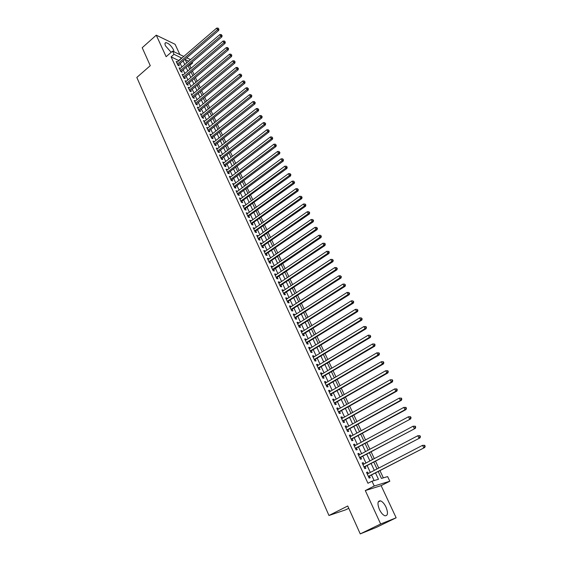 <?xml version="1.0" encoding="UTF-8"?>
<svg xmlns="http://www.w3.org/2000/svg" width="562" height="562" viewBox="0 0 562 562"><rect width="100%" height="100%" fill="white"/><g stroke="black" fill="none" stroke-linecap="round" stroke-linejoin="round"><path stroke-width="0.84" d="M385.996 507.086C384.338 503.707 382.504 501.627 380.516 500.847C377.552 500.735 377.186 503.615 379.413 509.495C381.071 512.888 382.898 514.982 384.893 515.783C387.899 515.867 388.265 512.973 385.996 507.086M174.044 51.844L173.454 49.674C171.15 45.606 168.635 43.26 165.923 42.635C164.785 42.782 164.659 43.878 165.537 45.915L171.157 52.322M378.226 471.56L381.436 478.417L387.639 476.59L389.824 481.227L374.236 486.011L372.002 481.198L378.479 479.288L375.521 472.958M381.134 485.638L365.307 490.563L380.657 523.988L360.249 533.9L376.287 527.423L396.147 517.792L381.134 485.638L389.824 481.227M348.756 508.28L345.735 509.804L328.96 515.495L136.819 77.437L150.265 65.684L142.207 47.714L156.264 35.181L166.141 56.692L172.527 51.128L183.781 56.432M179.896 54.598L175.077 44.286L156.264 35.181M192.204 62.136L192.625 63.014L191.684 62.579M191.052 68.227L189.752 65.459L192.625 63.014M383.34 477.855L379.961 470.661M378.746 468.076L375.528 461.212M374.306 458.62L371.124 451.841M369.908 449.242L366.761 442.547M365.539 439.941L362.434 433.33M361.211 430.71L358.142 424.184M356.912 421.556L353.884 415.114M352.648 412.48L349.662 406.115M348.426 403.474L345.475 397.186M344.232 394.545L341.317 388.335M340.073 385.687L337.193 379.554M335.943 376.891L333.104 370.836M331.854 368.173L329.044 362.188M327.787 359.518L325.019 353.61M323.761 350.934L321.021 345.103M319.764 342.42L317.059 336.652M315.795 333.969L313.125 328.278M311.861 325.581L309.219 319.961M307.955 317.263L305.349 311.706M304.077 309.009L301.506 303.522M300.234 300.81L297.691 295.394M296.413 292.683L293.905 287.337M292.626 284.618L290.147 279.328M288.868 276.609L286.423 271.39M285.138 268.664L282.721 263.508M281.436 260.775L279.047 255.682M277.761 252.949L275.401 247.919M274.115 245.18L271.783 240.213M270.498 237.466L268.193 232.563M266.908 229.816L264.632 224.969M263.339 222.215L261.091 217.431M259.799 214.677L257.579 209.949M256.286 207.188L254.094 202.524M252.795 199.763L250.631 195.147M249.331 192.387L247.196 187.827M245.896 185.06L243.782 180.557M242.482 177.789L240.395 173.342M239.096 170.574L237.038 166.183M235.731 163.409L233.694 159.067M232.394 156.292L230.378 152.007M229.078 149.225L227.09 144.996M225.783 142.214L223.824 138.034M222.517 135.252L220.578 131.122M219.271 128.333L217.353 124.258M216.047 121.469L214.157 117.437M212.843 114.648L210.975 110.672M209.668 107.876L207.821 103.949M206.514 101.153L204.687 97.275M203.374 94.479L201.575 90.644M200.262 87.848L198.484 84.061M197.171 81.258L195.414 77.521M194.101 74.718L192.366 71.023M380.657 523.988L396.147 517.792M368.265 473.52L367.604 472.08L366.508 472.375L369.143 478.058L370.232 477.749L369.459 476.091M363.895 464.1L363.249 462.702L362.153 462.976L364.766 468.61L365.855 468.322L365.096 466.678M359.568 454.749L358.935 453.401L357.832 453.646L360.425 459.231L361.521 458.971L360.769 457.342M355.268 445.483L354.657 444.17L353.547 444.394L356.118 449.937L357.221 449.698L356.47 448.083M351.004 436.295L350.414 435.016L349.297 435.22L351.847 440.713L352.957 440.503L352.212 438.901M346.775 427.176L346.199 425.94L345.082 426.115L347.604 431.567L348.728 431.377L347.99 429.789M342.581 418.128L342.026 416.927L340.902 417.088L343.403 422.498L344.527 422.329L343.796 420.748M338.422 409.157L337.881 407.998L336.75 408.131L339.237 413.492L340.361 413.344L339.638 411.784M334.292 400.249L333.772 399.132L332.634 399.245L335.1 404.563L336.231 404.443L335.514 402.891M330.196 391.419L329.69 390.337L328.552 390.428L330.997 395.704L332.135 395.606L331.418 394.067M326.136 382.659L325.644 381.612L324.499 381.682L326.922 386.923L328.067 386.839L327.365 385.307M322.103 373.969L321.633 372.95L320.481 372.999L322.89 378.198L324.035 378.142L323.333 376.624M318.099 365.342L317.649 364.366L316.49 364.394L318.879 369.55L320.031 369.508L319.335 368.005M314.137 356.786L313.694 355.844L312.535 355.851L314.903 360.966L316.062 360.944L315.373 359.455M310.196 348.3L309.774 347.386L308.608 347.372L310.962 352.451L312.121 352.451L311.439 350.969M306.29 339.87L305.883 338.991L304.709 338.963L307.049 344L308.215 344.021L307.533 342.553M302.412 331.517L302.019 330.667L300.846 330.618L303.164 335.619L304.337 335.655L303.663 334.2M298.57 323.22L298.19 322.405L297.01 322.335L299.307 327.302L300.487 327.358L299.813 325.911M294.748 314.987L294.39 314.207L293.202 314.123L295.486 319.04L296.666 319.118L295.998 317.685M290.961 306.817L290.617 306.072L289.423 305.967L291.692 310.849L292.872 310.941L292.212 309.522M287.203 298.71L286.873 297.993L285.679 297.874L287.927 302.721L289.114 302.834L288.461 301.415M283.473 290.666L283.15 289.978L281.955 289.837L284.182 294.65L285.377 294.783L284.73 293.378M279.771 282.686L279.462 282.026L278.267 281.864L280.473 286.641L281.674 286.789L281.028 285.398M276.097 274.762L275.802 274.13L274.6 273.954L276.792 278.696L277.993 278.857L277.354 277.48M272.451 266.894L272.17 266.297L270.961 266.1L273.139 270.807L274.347 270.989L273.708 269.62M268.826 259.089L268.566 258.52L267.35 258.309L269.514 262.981L270.722 263.178L270.09 261.815M265.236 251.34L264.983 250.8L263.768 250.575L265.917 255.204L267.126 255.422L266.5 254.073M261.667 243.648L260.213 242.896L262.342 247.491L263.557 247.723L262.939 246.388M258.127 236.012L256.679 235.274L258.794 239.841L260.016 240.086L259.398 238.752M254.614 228.439L253.174 227.708L255.274 232.239L256.497 232.499L255.886 231.179M251.123 220.915L249.697 220.192L251.783 224.695L253.005 224.976L252.401 223.662M247.659 213.448L246.24 212.738L248.313 217.206L249.542 217.501L248.938 216.194M244.224 206.036L242.812 205.334L244.87 209.774L246.1 210.083L245.503 208.79M240.81 198.674L239.412 197.986L241.449 202.39L242.686 202.713L242.089 201.428M237.424 191.368L236.033 190.694L238.056 195.063L239.293 195.4L238.702 194.129M234.059 184.111L232.675 183.451L234.684 187.785L235.928 188.144L235.338 186.879M230.722 176.911L229.345 176.257L231.34 180.564L232.584 180.936L232.001 179.678M227.406 169.759L226.036 169.12L228.017 173.398L229.268 173.777L228.685 172.527M224.112 162.664L222.756 162.032L224.723 166.275L225.973 166.675L225.397 165.432M220.845 155.611L219.496 154.993L221.449 159.208L222.7 159.615L222.13 158.386M217.599 148.614L216.258 148.003L218.197 152.19L219.447 152.611L218.885 151.389M214.375 141.666L213.04 141.062L214.965 145.221L216.222 145.656L215.66 144.441M211.172 134.761L209.851 134.17L211.762 138.301L213.019 138.751L212.464 137.542M207.996 127.911L206.683 127.328L208.579 131.424L209.837 131.887L209.282 130.693M204.842 121.104L203.535 120.528L205.418 124.602L206.683 125.08L206.128 123.893M201.702 114.346L200.409 113.784L202.278 117.823L203.542 118.315L202.994 117.135M198.59 107.637L197.304 107.082L199.159 111.093L200.43 111.592L199.882 110.426M195.506 100.97L194.22 100.422L196.068 104.413L197.332 104.925L196.798 103.759M192.436 94.353L191.157 93.812L192.991 97.774L194.262 98.301L193.728 97.142M189.373 87.784L188.115 87.251L189.942 91.185L191.213 91.718L190.68 90.573M186.338 81.265L185.095 80.731L186.907 84.637L188.179 85.185L187.652 84.047M183.317 74.795L182.095 74.254L183.893 78.132L185.172 78.694L184.645 77.563M180.318 68.36L179.116 67.819L180.901 71.676L182.179 72.245L181.659 71.121M189.752 65.459L188.811 65.023M178.899 60.633L171.087 56.846L367.948 483.278L372.002 481.198M374.109 480.573L371.531 475.023M370.33 472.445L367.148 465.603M365.946 463.018L362.806 456.26M361.605 453.667L358.5 446.994M357.292 444.394L354.229 437.798M353.013 435.192L349.986 428.687M348.77 426.066L345.785 419.638M344.562 417.018L341.612 410.667M340.389 408.033L337.474 401.767M336.252 399.125L333.371 392.936M332.142 390.288L329.297 384.176M328.067 381.521L325.257 375.486M324.021 372.824L321.246 366.86M320.01 364.197L317.27 358.303M316.034 355.634L313.322 349.817M312.079 347.14L309.409 341.394M308.166 338.71L305.524 333.034M304.274 330.344L301.668 324.738M300.417 322.047L297.839 316.504M296.588 313.807L294.045 308.341M292.788 305.637L290.28 300.234M289.016 297.523L286.536 292.184M285.278 289.472L282.827 284.203M281.562 281.485L279.138 276.279M277.874 273.561L275.485 268.411M274.221 265.685L271.86 260.606M270.589 257.881L268.257 252.858M266.985 250.125L264.681 245.165M263.409 242.433L261.133 237.536M259.855 234.79L257.607 229.956M256.335 227.21L254.108 222.433M252.837 219.686L250.638 214.965M249.359 212.211L247.196 207.554M245.91 204.8L243.775 200.191M242.489 197.438L240.374 192.885M239.096 190.125L237.002 185.629M235.717 182.868L233.659 178.428M232.373 175.66L230.336 171.277M229.043 168.509L227.034 164.181M225.741 161.406L223.753 157.128M222.468 154.353L220.501 150.131M219.208 147.356L217.269 143.177M215.977 140.402L214.059 136.278M212.766 133.496L210.876 129.422M209.584 126.64L207.715 122.621M206.416 119.832L204.568 115.856M203.275 113.074L201.449 109.147M200.156 106.359L198.351 102.481M197.051 99.692L195.274 95.863M193.974 93.067L192.218 89.288M190.918 86.492L189.183 82.754M187.884 79.966L186.17 76.27M184.87 73.474L183.177 69.829M181.87 67.033L180.198 63.436M177.339 61.975L176.159 61.434L177.929 65.262L179.215 65.845L178.695 64.728M365.307 490.563L374.236 486.011M171.087 56.846L174.009 54.31L172.527 51.128M360.249 533.9L347.73 505.997L328.96 515.495M188.713 61.188L185.207 59.551L186.76 62.86M188.073 65.656L189.78 69.309M191.094 72.105L192.822 75.8M194.129 78.596L195.885 82.34M197.192 85.136L198.969 88.922M200.276 91.718L202.074 95.554M203.381 98.343L205.2 102.228M206.507 105.017L208.347 108.951M209.654 111.74L211.523 115.716M212.829 118.505L214.712 122.53M216.019 125.319L217.93 129.4M219.236 132.182L221.168 136.313M222.475 139.095L224.428 143.275M225.734 146.05L227.715 150.286M229.015 153.061L231.024 157.346M232.324 160.121L234.354 164.455M235.654 167.23L237.712 171.621M239.012 174.389L241.091 178.835M242.391 181.603L244.498 186.106M245.791 188.867L247.926 193.426M249.219 196.187L251.383 200.796M252.668 203.556L254.86 208.228M256.153 210.982L258.365 215.71M259.651 218.463L261.899 223.247M263.185 225.994L265.454 230.842M266.739 233.588L269.036 238.492M270.322 241.231L272.647 246.198M273.933 248.938L276.286 253.961M277.565 256.701L279.953 261.787M281.232 264.519L283.641 269.669M284.92 272.394L287.365 277.614M288.643 280.333L291.116 285.615M292.388 288.334L294.888 293.68M296.16 296.392L298.696 301.808M299.968 304.513L302.532 309.992M303.803 312.697L306.402 318.247M307.667 320.944L310.294 326.564M311.559 329.255L314.221 334.945M315.479 337.629L318.176 343.389M319.434 346.073L322.167 351.903M323.424 354.58L326.185 360.481M327.435 363.15L330.238 369.129M331.489 371.791L334.32 377.847M335.563 380.502L338.436 386.635M339.68 389.283L342.588 395.486M343.825 398.135L346.768 404.415M348.004 407.057L350.983 413.414M352.219 416.049L355.233 422.491M356.463 425.111L359.518 431.637M360.748 434.25L363.839 440.854M365.061 443.46L368.194 450.155M369.41 452.754L372.585 459.526M373.8 462.119L377.011 468.975M186.739 57.823L190.546 59.621M181.8 58.139L174.009 54.31M374.313 470.373L371.117 463.524M369.908 460.931L366.747 454.166M365.532 451.574L362.413 444.886M361.197 442.28L358.113 435.683M356.891 433.07L353.849 426.551M352.627 423.931L349.62 417.496M348.391 414.868L345.426 408.511M344.197 405.876L341.26 399.596M340.031 396.955L337.13 390.759M335.893 388.11L333.034 381.984M331.798 379.329L328.974 373.28M327.73 370.625L324.941 364.647M323.698 361.984L320.937 356.083M319.694 353.407L316.968 347.583M315.718 344.906L313.034 339.146M311.777 336.462L309.121 330.779M307.864 328.089L305.243 322.476M303.986 319.778L301.394 314.235M300.136 311.531L297.579 306.058M296.315 303.354L293.786 297.944M292.521 295.233L290.027 289.887M288.756 287.175L286.297 281.892M285.025 279.173L282.588 273.961M281.316 271.242L278.914 266.093M277.635 263.36L275.261 258.274M273.989 255.541L271.643 250.519M270.364 247.786L268.046 242.819M266.767 240.079L264.477 235.176M263.199 232.436L260.937 227.596M259.651 224.849L257.417 220.065M256.132 217.311L253.926 212.591M252.64 209.837L250.462 205.172M249.177 202.411L247.02 197.803M245.735 195.042L243.606 190.49M242.313 187.729L240.213 183.226M238.92 180.465L236.848 176.018M235.555 173.251L233.504 168.867M232.211 166.092L230.188 161.758M228.896 158.983L226.893 154.705M225.594 151.923L223.62 147.701M222.327 144.919L220.374 140.739M219.075 137.957L217.15 133.833M215.85 131.051L213.946 126.977M212.647 124.188L210.764 120.163M209.464 117.381L207.603 113.398M206.303 110.609L204.47 106.682M203.163 103.893L201.351 100.015M200.051 97.219L198.26 93.39M196.953 90.594L195.19 86.808M193.883 84.012L192.134 80.275M190.827 77.479L189.106 73.791M187.799 70.988L186.092 67.342M184.786 64.546L183.107 60.942M178.786 60.401L181.688 57.907M192.794 97.352L193.251 97.542L234.86 63.077L233.644 62.466L232.823 60.801L192.429 94.346M194.747 101.56L195.492 100.942M197.824 108.199L198.569 107.588M200.922 114.887L201.674 114.276M204.041 121.624L204.793 121.013M207.181 128.403L207.94 127.799M210.343 135.231L211.108 134.627M213.532 142.109L214.298 141.505M216.735 149.035L217.508 148.431M219.967 156.011L220.747 155.407M223.219 163.036L224.006 162.432M226.5 170.11L227.287 169.506M229.795 177.234L230.589 176.637M233.125 184.406L233.918 183.809M236.469 191.635L237.269 191.038M239.841 198.913L240.648 198.323M243.241 206.247L244.048 205.657M246.655 213.63L247.477 213.04M250.104 221.07L250.926 220.48M253.574 228.565L254.403 227.975M257.073 236.117L257.902 235.527M260.592 243.718L261.428 243.135M264.14 251.383L264.983 250.8M267.716 259.096L268.566 258.52M271.32 266.873L272.17 266.297M274.944 274.706L275.802 274.13M278.604 282.602L279.462 282.026M282.286 290.554L283.15 289.978M286.002 298.562L286.873 297.993M289.739 306.634L290.617 306.072M293.505 314.769L294.39 314.207M297.305 322.967L298.19 322.405M301.127 331.229L302.019 330.667M304.983 339.553L305.883 338.991M308.868 347.941L309.774 347.386M312.788 356.392L313.694 355.844M316.729 364.914L317.649 364.366M320.712 373.498L321.633 372.95M324.717 382.153L325.644 381.612M328.756 390.878L329.69 390.337M332.83 399.673L333.772 399.132M336.933 408.532L337.881 407.998M341.071 417.468L342.026 416.927M345.244 426.467L346.199 425.94M349.452 435.543L350.414 435.016M353.688 444.697L354.657 444.17M357.959 453.92L358.935 453.401M362.265 463.221L363.249 462.702M366.614 472.6L367.604 472.08M177.775 64.918L178.231 65.129L218.709 30.383L217.48 29.709L177.416 64.145M218.414 28.746L218.098 28.1L218.414 28.746L217.48 29.709L216.686 28.1L176.672 62.551M218.709 30.383L218.906 29.013M218.098 28.1L216.686 28.1M180.739 71.318L181.189 71.522L221.899 36.825L220.669 36.172L180.381 70.552M221.604 35.195L221.28 34.549L221.604 35.195L220.669 36.172L219.868 34.549L179.636 68.943M221.899 36.825L222.095 35.462M221.28 34.549L219.868 34.549M183.718 77.76L184.174 77.956L225.102 43.323L223.88 42.677L183.367 77.001M224.814 41.693L224.491 41.04L224.814 41.693L223.88 42.677L223.072 41.047L182.622 75.385M225.102 43.323L225.306 41.953M224.491 41.04L223.072 41.047M186.725 84.251L187.181 84.441L228.334 49.856L227.111 49.224L186.38 83.499M228.046 48.241L227.722 47.58L228.046 48.241L227.111 49.224L226.296 47.58L185.622 81.869M228.334 49.856L228.537 48.494M227.722 47.58L226.296 47.58M189.752 90.777L190.202 90.967L231.586 56.446L230.364 55.821L189.408 90.032M231.305 54.83L230.975 54.17L231.305 54.83L230.364 55.821L229.549 54.17L188.649 88.396M231.586 56.446L231.79 55.076M230.975 54.17L229.549 54.17M234.586 61.469L234.256 60.801L234.586 61.469L233.644 62.466L192.457 96.622M234.86 63.077L235.071 61.715M234.256 60.801L232.823 60.801M195.864 103.977L196.314 104.16L238.162 69.751L236.939 69.154L195.527 103.246M237.888 68.15L237.557 67.482L237.888 68.15L236.939 69.154L236.117 67.475L194.754 101.589M238.162 69.751L238.372 68.388M237.557 67.482L236.117 67.475M198.955 110.644L199.405 110.819L241.477 76.474L240.269 75.891L198.618 109.92M241.21 74.879L240.88 74.205L241.21 74.879L240.269 75.891L239.433 74.198L197.845 108.248M241.477 76.474L241.695 75.118M240.88 74.205L239.433 74.198M202.06 117.353L202.51 117.528L244.828 83.253L243.613 82.677L201.73 116.643M244.561 81.659L244.224 80.977L244.561 81.659L243.613 82.677L242.777 80.977L200.95 114.957M244.828 83.253L245.046 81.89M244.224 80.977L242.777 80.977M205.193 124.111L205.643 124.286L248.193 90.075L246.985 89.513L204.87 123.415M247.933 88.487L247.596 87.805L247.933 88.487L246.985 89.513L246.142 87.798L204.083 121.715M248.193 90.075L248.418 88.712M247.596 87.805L246.142 87.798M208.347 130.918L208.79 131.087L251.586 96.945L250.385 96.39L208.024 130.229M251.333 95.364L250.996 94.676L251.333 95.364L250.385 96.39L249.528 94.669L207.23 128.522M251.586 96.945L251.818 95.582M250.996 94.676L249.528 94.669M211.523 137.774L211.965 137.936L255.007 103.865L253.806 103.324L211.207 137.093M254.755 102.291L254.417 101.596L254.755 102.291L253.806 103.324L252.949 101.589L210.406 135.372M255.007 103.865L255.239 102.509M254.417 101.596L252.949 101.589M214.719 144.68L215.162 144.834L258.45 110.833L257.248 110.307L214.403 144.005M258.204 109.267L257.86 108.564L258.204 109.267L257.248 110.307L256.384 108.557L213.602 142.27M258.45 110.833L258.682 109.478M257.86 108.564L256.384 108.557M217.937 151.628L218.386 151.782L261.913 117.851L260.719 117.346L217.627 150.967M261.681 116.292L261.33 115.589L261.681 116.292L260.719 117.346L259.848 115.582L216.82 149.218M261.913 117.851L262.159 116.503M261.33 115.589L259.848 115.582M221.182 158.632L221.625 158.779L265.405 124.926L264.217 124.427L220.88 157.978M265.173 123.373L264.828 122.664L265.173 123.373L264.217 124.427L263.339 122.649L220.065 156.215M265.405 124.926L265.65 123.57M264.828 122.664L263.339 122.649M224.449 165.678L224.891 165.825L268.924 132.049L267.737 131.564L224.147 165.038M268.699 130.503L268.348 129.787L268.699 130.503L267.737 131.564L266.852 129.773L223.325 163.268M268.924 132.049L269.177 130.7M268.348 129.787L266.852 129.773M227.736 172.78L228.179 172.92L272.472 139.221L271.284 138.751L227.441 172.148M272.247 137.69L271.896 136.966L272.247 137.69L271.284 138.751L270.392 136.952L226.612 170.363M272.472 139.221L272.725 137.873M271.896 136.966L270.392 136.952M231.045 179.931L231.488 180.065L276.04 146.45L274.86 145.994L230.757 179.306M275.823 144.926L275.464 144.195L275.823 144.926L274.86 145.994L273.961 144.181L229.928 177.515M276.04 146.45L276.3 145.108M275.464 144.195L273.961 144.181M234.382 187.139L234.825 187.265L279.637 153.735L278.457 153.293L234.101 186.521M279.426 152.211L279.068 151.48L279.426 152.211L278.457 153.293L277.558 151.466L233.265 184.715M279.637 153.735L279.897 152.386M279.068 151.48L277.558 151.466M237.747 194.389L238.183 194.515L283.255 161.069L282.082 160.641L237.466 193.785M283.058 159.552L282.693 158.821L283.058 159.552L282.082 160.641L281.176 158.8L236.623 191.965M283.255 161.069L283.522 159.727M282.693 158.821L281.176 158.8M241.133 201.702L286.908 168.46L285.735 168.045L240.852 201.105M286.711 166.956L287.182 167.118L286.346 166.212L286.711 166.956L285.735 168.045L284.822 166.19L240.002 199.271M286.908 168.46L287.182 167.118M286.346 166.212L284.822 166.19M244.54 209.057L290.582 175.906L289.416 175.506L244.266 208.474M290.392 174.41L290.863 174.564L290.027 173.658L290.392 174.41L289.416 175.506L288.496 173.637L243.416 206.626M290.582 175.906L290.863 174.564M290.027 173.658L288.496 173.637M247.975 216.475L294.291 183.402L293.125 183.022L247.709 215.899M294.109 181.919L293.736 181.161L294.109 181.919L293.125 183.022L292.198 181.14L246.844 214.038M294.291 183.402L294.572 182.067M293.736 181.161L292.198 181.14M251.432 223.943L298.022 190.961L296.862 190.595L251.172 223.381M297.846 189.485L298.31 189.626L297.467 188.72L297.846 189.485L296.862 190.595L295.928 188.699L250.301 221.505M298.022 190.961L298.31 189.626M297.467 188.72L295.928 188.699M254.916 231.467L301.787 198.576L300.628 198.231L254.663 230.912M301.611 197.107L302.075 197.248L301.232 196.342L301.611 197.107L300.628 198.231L299.687 196.314L253.785 229.022M301.787 198.576L302.075 197.248M301.232 196.342L299.687 196.314M258.429 239.047L305.573 206.247L304.421 205.917L258.176 238.506M305.405 204.786L305.868 204.919L305.026 204.013L305.405 204.786L304.421 205.917L303.473 203.992L257.298 236.602M305.573 206.247L305.868 204.919M305.026 204.013L303.473 203.992M261.962 246.676L309.388 213.982L308.243 213.665L261.723 246.149M309.233 212.527L309.69 212.654L308.847 211.748L309.233 212.527L308.243 213.665L307.288 211.719L260.831 244.231M309.388 213.982L309.69 212.654M308.847 211.748L307.288 211.719M265.524 254.368L313.238 221.772L312.1 221.47L265.285 253.855M313.083 220.325L313.54 220.445L312.697 219.545L313.083 220.325L312.1 221.47L311.13 219.51L264.393 251.924M313.238 221.772L313.54 220.445M312.697 219.545L311.13 219.51M269.114 262.117L317.116 229.619L315.977 229.338L268.882 261.611M316.968 228.186L317.425 228.298L316.582 227.399L316.968 228.186L315.977 229.338L315.008 227.364L267.983 259.665M317.116 229.619L317.425 228.298M316.582 227.399L315.008 227.364M272.865 270.21L321.021 237.529L319.89 237.262L272.507 269.43M320.881 236.103L321.338 236.209L320.488 235.309L320.881 236.103L319.89 237.262L318.907 235.274L271.594 267.47M321.021 237.529L321.338 236.209M320.488 235.309L318.907 235.274M276.378 277.79L324.962 245.503L323.831 245.25L276.153 277.312M324.829 244.084L325.279 244.182L324.885 243.388L324.429 243.283L324.829 244.084L323.831 245.25L322.841 243.248L275.24 275.338M324.962 245.503L325.279 244.182M324.429 243.283L322.841 243.248M280.045 285.714L328.925 253.532L327.801 253.307L279.827 285.25M328.805 252.127L329.248 252.219L328.854 251.418L328.405 251.319L328.805 252.127L327.801 253.307L326.81 251.284L278.907 283.255M328.925 253.532L329.248 252.219M328.405 251.319L326.81 251.284M283.747 293.701L332.922 261.632L331.805 261.414L283.536 293.245M332.809 260.234L333.252 260.318L332.409 259.419L332.809 260.234L331.805 261.414L330.8 259.384L282.609 291.242M332.922 261.632L333.252 260.318M332.409 259.419L330.8 259.384M287.47 301.745L336.954 269.788L335.844 269.598L287.266 301.302M336.842 268.404L337.291 268.481L336.441 267.582L336.842 268.404L335.844 269.598L334.833 267.547L286.332 299.286M336.954 269.788L337.291 268.481M336.441 267.582L334.833 267.547M291.228 309.852L341.015 278.014L339.912 277.839L291.025 309.423M340.916 276.637L341.359 276.708L340.502 275.809L340.916 276.637L339.912 277.839L338.886 275.773L290.083 307.386M341.015 278.014L341.359 276.708M340.502 275.809L338.886 275.773M295.008 318.022L345.11 286.297L344.007 286.142L294.818 317.607M345.012 284.934L345.454 284.997L344.604 284.105L345.012 284.934L344.007 286.142L342.982 284.063L293.87 315.556M345.11 286.297L345.454 284.997M344.604 284.105L342.982 284.063M298.822 326.248L349.234 294.65L348.138 294.516L298.64 325.848M349.15 293.301L349.585 293.357L348.735 292.458L349.15 293.301L348.138 294.516L347.105 292.416L297.677 323.782M349.234 294.65L349.585 293.357M348.735 292.458L347.105 292.416M302.665 334.545L353.393 303.073L352.304 302.953L302.482 334.158M353.315 301.731L353.751 301.78L352.894 300.881L353.315 301.731L352.304 302.953L351.257 300.839L301.52 332.072M353.393 303.073L353.751 301.78M352.894 300.881L351.257 300.839M306.536 342.904L357.587 311.559L356.498 311.46L306.367 342.532M357.516 310.231L357.945 310.266L357.095 309.374L357.516 310.231L356.498 311.46L355.444 309.332L305.391 340.432M357.587 311.559L357.945 310.266M357.095 309.374L355.444 309.332M310.442 351.327L361.809 320.115L360.727 320.038L310.273 350.969M361.745 318.795L362.181 318.83L361.324 317.937L361.745 318.795L360.727 320.038L359.666 317.888L309.29 348.854M361.809 320.115L362.181 318.83M361.324 317.937L359.666 317.888M314.369 359.821L366.066 328.735L364.998 328.679L314.214 359.476M366.017 327.428L366.445 327.456L366.017 326.585L365.588 326.564L366.017 327.428L364.998 328.679L363.923 326.515L313.224 357.341M366.066 328.735L366.445 327.456M365.588 326.564L363.923 326.515M318.338 368.377L370.365 337.432L369.297 337.397L318.183 368.047M370.316 336.139L370.744 336.153L369.887 335.261L370.316 336.139L369.297 337.397L368.215 335.212L317.186 365.897M370.365 337.432L370.744 336.153M369.887 335.261L368.215 335.212M322.328 376.997L374.692 346.192L373.632 346.178L322.181 376.681M374.65 344.913L373.632 346.178L372.543 343.979L374.643 344.035L374.215 344.028L374.65 344.913L375.079 344.92L374.643 344.035M321.183 374.517L372.543 343.979L374.215 344.028M374.692 346.192L375.079 344.92M326.353 385.687L379.055 355.029L378.001 355.036L326.213 385.392M379.027 353.758L378.001 355.036L376.905 352.817L379.006 352.873L378.584 352.873L379.027 353.758L379.448 353.758L379.006 352.873M325.208 383.207L376.905 352.817L378.584 352.873M379.055 355.029L379.448 353.758M330.414 394.447L383.453 363.937L382.406 363.965L330.28 394.166M383.432 362.68L382.406 363.965L381.303 361.724L383.41 361.773L382.989 361.788L383.432 362.68L383.853 362.666L383.41 361.773M329.262 391.967L381.303 361.724L382.989 361.788M383.453 363.937L383.853 362.666M334.502 403.277L387.885 372.915L386.846 372.971L334.376 403.01M387.878 371.672L386.846 372.971L385.736 370.709L387.85 370.751L387.429 370.772L387.878 371.672L388.293 371.651L387.85 370.751M333.35 400.79L385.736 370.709L387.429 370.772M387.885 372.915L388.293 371.651M338.626 412.178L392.36 381.97L391.328 382.048L338.507 411.925M392.36 380.741L391.328 382.048L390.204 379.772L392.325 379.8L391.911 379.828L392.36 380.741L392.775 380.713L392.325 379.8M337.474 409.691L390.204 379.772L391.911 379.828M392.36 381.97L392.775 380.713M342.785 421.149L396.87 391.103L395.838 391.194L342.672 420.917M396.877 389.88L395.838 391.194L394.707 388.904L396.835 388.932L396.421 388.967L396.877 389.88L397.285 389.845L396.835 388.932M341.626 418.662L394.707 388.904L396.421 388.967M396.87 391.103L397.285 389.845M346.972 430.197L401.416 400.306L400.397 400.425L346.866 429.979M401.43 399.104L400.397 400.425L399.252 398.114L401.38 398.128L400.973 398.177L401.43 399.104L401.837 399.055L401.38 398.128M345.82 427.703L399.252 398.114L400.973 398.177M401.416 400.306L401.837 399.055M351.194 439.315L406.003 409.586L404.984 409.733L351.102 439.112M406.024 408.398L404.984 409.733L403.832 407.394L405.968 407.408L405.567 407.464L406.024 408.398L406.431 408.342L405.968 407.408M350.042 436.822L403.832 407.394L405.567 407.464M406.003 409.586L406.431 408.342M355.451 448.504L410.625 418.943L355.367 448.321M410.66 417.77L409.614 419.112L408.455 416.758L410.597 416.765L410.19 416.828L410.66 417.77L411.061 417.707L410.597 416.765M354.299 446.01L408.455 416.758L410.19 416.828M410.625 418.943L411.061 417.707M359.743 457.77L415.283 428.385L359.666 457.601M415.332 427.225L414.285 428.574L413.112 426.207L415.262 426.2L414.861 426.277L415.332 427.225L415.725 427.148L415.262 426.2M358.584 455.276L413.112 426.207L414.861 426.277M415.283 428.385L415.725 427.148M364.071 467.113L419.983 437.903L364 466.959M420.039 436.758L418.992 438.121L417.812 435.726L419.962 435.719L419.568 435.803L420.039 436.758L420.439 436.674L419.962 435.719M362.912 464.612L417.812 435.726L419.568 435.803M419.983 437.903L420.439 436.674M368.433 476.534L424.724 447.5L368.37 476.4M424.788 446.368L423.741 447.745L422.554 445.329L424.71 445.315L424.317 445.406L424.788 446.368L425.181 446.277L424.71 445.315M367.274 474.033L422.554 445.329L424.317 445.406M424.724 447.5L425.181 446.277M380.516 500.847L378.198 501.999M165.923 42.635L164.982 43.457M276.385 277.811L276.785 277.867M280.066 285.749L280.431 285.798"/></g></svg>
